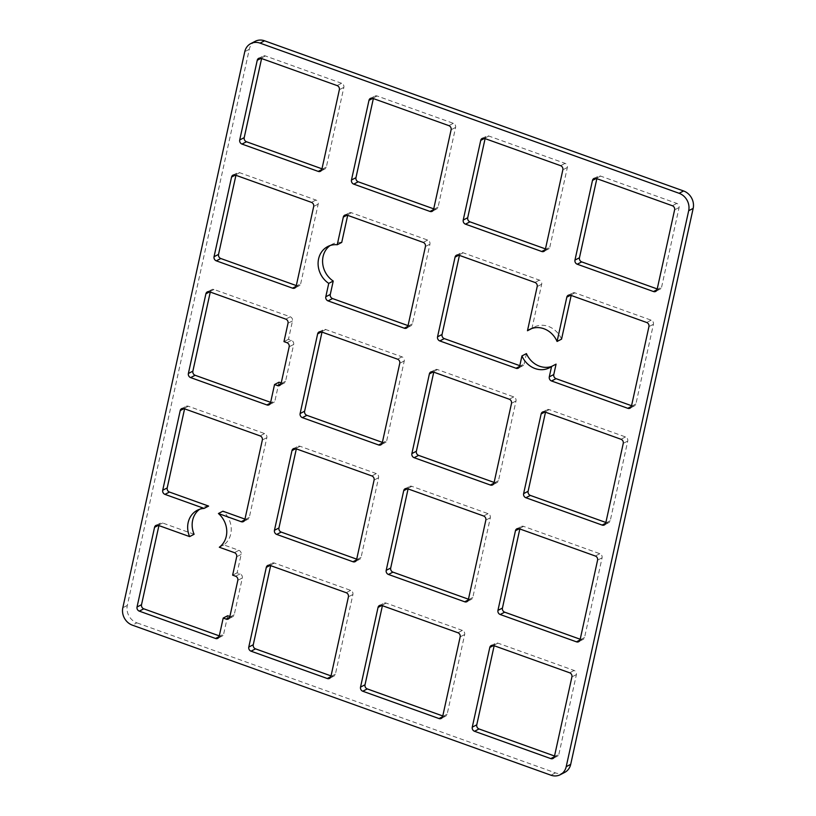 <?xml version="1.0" encoding="UTF-8"?>
<svg xmlns="http://www.w3.org/2000/svg" width="816" height="816" viewBox="0 0 816 816"><rect width="100%" height="100%" fill="white"/><g stroke="black" fill="none" stroke-linecap="round" stroke-linejoin="round"><path stroke-width="0.61" stroke-dasharray="4.08 3.06" d="M255.245 41.29A14.056 12.362 -117.4 0 0 249.278 49.327L127.316 605.421A14.056 12.362 -117.4 0 0 136.884 622.843L132.396 625.168M564.743 772.385A14.056 12.362 -117.4 0 1 555.431 772.874L136.884 622.843M219.28 635.868L220.034 636.143A3.325 2.917 -117.4 0 0 223.645 634.124L219.157 636.449M158.916 525.596L159.038 525.014L158.324 525.382M194.106 534.276L162.649 523.005A3.325 2.917 -117.4 0 0 159.038 525.014M208.61 506.083A21.583 18.982 -117.4 0 0 201.787 507.94A21.583 18.982 -117.4 0 0 199.634 509.276M184.589 408.826L184.712 408.255L183.998 408.622M244.953 519.109L245.708 519.374A3.325 2.917 -117.4 0 0 249.319 517.364L266.842 437.682A3.325 2.917 -117.4 0 0 264.578 433.561L188.323 406.235A3.325 2.917 -117.4 0 0 184.712 408.255M229.867 616.519L230.622 616.794A3.325 2.917 -117.4 0 0 234.233 614.774L242.311 578.003A3.325 2.917 -117.4 0 0 240.057 573.883L237.119 572.832L241.169 554.441A3.325 2.917 -117.4 0 0 238.904 550.331L223.808 544.925A21.583 18.982 -117.4 0 0 222.911 511.204M227.684 615.743L223.645 634.124M468.455 599.199L469.21 599.464A3.325 2.917 -117.4 0 0 472.811 597.455L490.334 517.772A3.325 2.917 -117.4 0 0 488.07 513.662L411.815 486.326A3.325 2.917 -117.4 0 0 408.204 488.345L407.49 488.713M408.082 488.917L408.204 488.345M442.782 715.969L443.537 716.234A3.325 2.917 -117.4 0 0 447.137 714.224L464.661 634.542A3.325 2.917 -117.4 0 0 462.397 630.421L457.909 632.747M382.408 605.686L382.531 605.105L381.827 605.472M462.397 630.421L386.141 603.095A3.325 2.917 -117.4 0 0 382.531 605.105M270.657 565.641L270.79 565.06L270.076 565.427M331.031 675.913L331.786 676.189A3.325 2.917 -117.4 0 0 335.396 674.179L352.91 594.497A3.325 2.917 -117.4 0 0 350.656 590.376L274.39 563.05A3.325 2.917 -117.4 0 0 270.79 565.06M356.704 559.154L357.459 559.419A3.325 2.917 -117.4 0 0 361.07 557.41L378.583 477.727A3.325 2.917 -117.4 0 0 376.329 473.606L371.841 475.932M296.33 448.871L296.463 448.3L295.749 448.667M376.329 473.606L300.064 446.281A3.325 2.917 -117.4 0 0 296.463 448.3M382.378 442.384L383.132 442.66A3.325 2.917 -117.4 0 0 386.733 440.64L382.245 442.966M322.004 332.112L322.136 331.531L321.422 331.898M386.733 440.64L404.257 360.958A3.325 2.917 -117.4 0 0 402.002 356.847L325.737 329.521A3.325 2.917 -117.4 0 0 322.136 331.531M494.129 482.429L494.873 482.705A3.325 2.917 -117.4 0 0 498.484 480.685L516.008 401.003A3.325 2.917 -117.4 0 0 513.743 396.892L437.488 369.566A3.325 2.917 -117.4 0 0 433.877 371.576L433.163 371.943M433.755 372.157L433.877 371.576M210.263 292.067L210.385 291.485L209.671 291.853M281.214 382.99L281.969 383.265A3.325 2.917 -117.4 0 0 285.569 381.245L293.658 344.474A3.325 2.917 -117.4 0 0 291.404 340.354L288.466 339.303L292.505 320.912A3.325 2.917 -117.4 0 0 290.251 316.802L213.996 289.476A3.325 2.917 -117.4 0 0 210.385 291.485M279.031 382.214L274.992 400.595L270.504 402.92M270.626 402.339L271.381 402.614A3.325 2.917 -117.4 0 0 274.992 400.595M554.523 756.014L555.278 756.279A3.325 2.917 -117.4 0 0 558.889 754.27L554.401 756.585M494.159 645.731L494.282 645.15L493.568 645.527M558.889 754.27L576.402 674.587A3.325 2.917 -117.4 0 0 574.148 670.466L497.893 643.141A3.325 2.917 -117.4 0 0 494.282 645.15M657.217 288.946L657.971 289.221A3.325 2.917 -117.4 0 0 661.582 287.201L657.094 289.527M596.843 178.673L596.975 178.092L596.261 178.459M661.582 287.201L679.096 207.519A3.325 2.917 -117.4 0 0 676.841 203.408L600.576 176.083A3.325 2.917 -117.4 0 0 596.975 178.092M545.465 248.9L546.22 249.176A3.325 2.917 -117.4 0 0 549.831 247.156L545.343 249.482M485.102 138.628L485.224 138.047L484.51 138.414M549.831 247.156L567.355 167.474A3.325 2.917 -117.4 0 0 565.09 163.363L488.835 136.037A3.325 2.917 -117.4 0 0 485.224 138.047M519.792 365.67L520.547 365.935A3.325 2.917 -117.4 0 0 524.158 363.926L519.67 366.251M459.428 255.388L459.551 254.816L458.837 255.184M561.561 339.14A21.583 18.982 -117.4 0 0 534.052 327.145A21.583 18.982 -117.4 0 0 531.961 328.43L541.681 284.243A3.325 2.917 -117.4 0 0 539.417 280.123L463.162 252.797A3.325 2.917 -117.4 0 0 459.551 254.816M571.169 295.433L571.302 294.862L570.588 295.229M631.543 405.715L632.298 405.98A3.325 2.917 -117.4 0 0 635.909 403.971L653.422 324.289A3.325 2.917 -117.4 0 0 651.168 320.168L574.903 292.842A3.325 2.917 -117.4 0 0 571.302 294.862M551.555 366.466A21.583 18.982 -117.4 0 0 553.88 365.476A21.583 18.982 -117.4 0 0 556.073 364.13M526.422 353.603L524.158 363.926M580.196 639.244L580.951 639.52A3.325 2.917 -117.4 0 0 584.562 637.5L602.075 557.818A3.325 2.917 -117.4 0 0 599.821 553.707L523.566 526.371A3.325 2.917 -117.4 0 0 519.955 528.391L519.241 528.758M519.833 528.972L519.955 528.391M605.87 522.475L606.625 522.75A3.325 2.917 -117.4 0 0 610.235 520.741L627.749 441.058A3.325 2.917 -117.4 0 0 625.495 436.937L549.239 409.612A3.325 2.917 -117.4 0 0 545.629 411.621L544.915 411.988M545.496 412.202L545.629 411.621M433.724 208.855L434.479 209.131A3.325 2.917 -117.4 0 0 438.08 207.111L455.603 127.429A3.325 2.917 -117.4 0 0 453.339 123.318L377.084 95.982A3.325 2.917 -117.4 0 0 373.483 98.002L372.769 98.369M373.351 98.583L373.483 98.002M341.731 242.413A21.583 18.982 -117.4 0 0 332.224 244.239A21.583 18.982 -117.4 0 0 330.072 245.565M347.677 215.342L347.81 214.761L347.096 215.138M408.051 325.625L408.806 325.89A3.325 2.917 -117.4 0 0 412.406 323.881L429.93 244.198A3.325 2.917 -117.4 0 0 427.666 240.077L351.41 212.752A3.325 2.917 -117.4 0 0 347.81 214.761M321.973 168.81L322.728 169.085A3.325 2.917 -117.4 0 0 326.339 167.066L343.852 87.383A3.325 2.917 -117.4 0 0 341.598 83.273L337.11 85.588M261.599 58.528L261.732 57.956L261.018 58.324M341.598 83.273L265.333 55.937A3.325 2.917 -117.4 0 0 261.732 57.956M296.3 285.58L297.055 285.845A3.325 2.917 -117.4 0 0 300.665 283.835L296.177 286.151M235.926 175.297L236.059 174.716L235.345 175.093M300.665 283.835L318.179 204.153A3.325 2.917 -117.4 0 0 315.925 200.032L239.669 172.706A3.325 2.917 -117.4 0 0 236.059 174.716M237.119 572.832L232.631 575.158M223.808 544.925L219.32 547.24M288.466 339.303L283.978 341.629M127.316 605.421L122.828 607.736M249.278 49.327L244.79 51.643M555.431 772.874L550.943 775.2M220.034 636.143L219.116 636.623M230.622 616.794L229.694 617.273M234.233 614.774L229.745 617.1M242.311 578.003L237.823 580.319M240.057 573.883L235.569 576.208M241.169 554.441L236.681 556.767M238.904 550.331L234.416 552.656M245.708 519.374L244.79 519.853M249.319 517.364L244.831 519.69M266.842 437.682L262.344 440.008M264.578 433.561L260.09 435.887M188.323 406.235L183.835 408.561M162.649 523.005L158.161 525.32M411.815 486.326L407.327 488.651M469.21 599.464L468.282 599.944M472.811 597.455L468.323 599.78M490.334 517.772L485.846 520.098M488.07 513.662L483.582 515.977M464.661 634.542L460.173 636.857M386.141 603.095L381.653 605.421M443.537 716.234L442.609 716.713M447.137 714.224L442.649 716.54M331.786 676.189L330.857 676.668M335.396 674.179L330.908 676.495M352.91 594.497L348.422 596.812M350.656 590.376L346.168 592.702M274.39 563.05L269.902 565.366M378.583 477.727L374.095 480.053M300.064 446.281L295.576 448.606M357.459 559.419L356.531 559.898M361.07 557.41L356.582 559.735M383.132 442.66L382.204 443.139M404.257 360.958L399.769 363.283M402.002 356.847L397.514 359.173M325.737 329.521L321.249 331.837M437.488 369.566L433 371.882M494.873 482.705L493.955 483.184M498.484 480.685L493.996 483.011M516.008 401.003L511.52 403.328M513.743 396.892L509.255 399.218M271.381 402.614L270.463 403.094M281.969 383.265L281.041 383.734M285.569 381.245L281.081 383.571M293.658 344.474L289.17 346.79M291.404 340.354L286.916 342.679M292.505 320.912L288.017 323.238M290.251 316.802L285.763 319.117M213.996 289.476L209.508 291.791M555.278 756.279L554.36 756.758M576.402 674.587L571.914 676.903M574.148 670.466L569.66 672.792M497.893 643.141L493.405 645.466M657.971 289.221L657.043 289.7M679.096 207.519L674.608 209.845M676.841 203.408L672.353 205.734M600.576 176.083L596.088 178.398M546.22 249.176L545.302 249.655M567.355 167.474L562.856 169.799M565.09 163.363L560.602 165.679M488.835 136.037L484.347 138.353M520.547 365.935L519.629 366.415M632.298 405.98L631.37 406.46M635.909 403.971L631.421 406.297M653.422 324.289L648.934 326.614M651.168 320.168L646.68 322.493M574.903 292.842L570.415 295.168M541.681 284.243L537.193 286.569M539.417 280.123L534.929 282.448M463.162 252.797L458.674 255.122M523.566 526.371L519.078 528.697M580.951 639.52L580.033 639.989M584.562 637.5L580.074 639.826M602.075 557.818L597.587 560.143M599.821 553.707L595.333 556.022M549.239 409.612L544.751 411.927M606.625 522.75L605.707 523.229M610.235 520.741L605.747 523.056M627.749 441.058L623.261 443.374M625.495 436.937L621.007 439.263M377.084 95.982L372.596 98.308M434.479 209.131L433.551 209.6M438.08 207.111L433.592 209.437M455.603 127.429L451.115 129.754M453.339 123.318L448.851 125.633M408.806 325.89L407.878 326.369M412.406 323.881L407.918 326.196M429.93 244.198L425.442 246.514M427.666 240.077L423.178 242.403M351.41 212.752L346.922 215.077M343.852 87.383L339.364 89.709M265.333 55.937L260.845 58.262M322.728 169.085L321.81 169.555M326.339 167.066L321.851 169.391M297.055 285.845L296.137 286.324M318.179 204.153L313.691 206.468M315.925 200.032L311.437 202.358M239.669 172.706L235.181 175.032M217.75 638.347L222.238 636.031M228.337 618.997L232.825 616.672M243.423 521.587L247.911 519.262M181.631 408.673L186.119 406.348M201.787 507.94L197.299 510.265M155.958 525.443L160.446 523.117M405.124 488.764L409.612 486.448M466.915 601.678L471.403 599.352M379.45 605.533L383.938 603.208M441.242 718.437L445.73 716.122M329.501 678.392L333.989 676.076M267.709 565.488L272.197 563.162M293.383 448.718L297.871 446.403M355.174 561.632L359.662 559.307M380.837 444.863L385.325 442.537M319.056 331.959L323.544 329.633M430.797 372.004L435.285 369.679M492.589 484.908L497.077 482.593M269.096 404.818L273.584 402.492M279.674 385.468L284.162 383.143M207.305 291.914L211.793 289.588M552.993 758.482L557.481 756.167M491.201 645.578L495.689 643.253M655.687 291.424L660.175 289.099M593.895 178.52L598.383 176.195M543.935 251.379L548.423 249.053M482.144 138.475L486.632 136.15M518.262 368.149L522.75 365.823M553.88 365.476L549.392 367.802M630.013 408.194L634.501 405.868M568.222 295.28L572.71 292.964M534.052 327.145L529.564 329.47M456.47 255.235L460.958 252.909M516.875 528.809L521.363 526.493M578.666 641.723L583.154 639.397M542.548 412.049L547.036 409.724M604.34 524.953L608.828 522.638M370.393 98.42L374.881 96.104M432.184 211.334L436.672 209.008M406.511 328.093L410.999 325.778M344.729 215.189L349.217 212.864M332.224 244.239L327.736 246.554M258.652 58.375L263.14 56.059M320.443 171.289L324.931 168.963M294.77 288.048L299.258 285.733M232.978 175.144L237.466 172.819"/><path stroke-width="1.22" d="M122.828 607.736A14.056 12.362 -117.4 0 0 132.396 625.168L550.943 775.2A14.056 12.362 -117.4 0 0 560.255 774.71A14.056 12.362 -117.4 0 0 566.212 766.673L688.684 210.722A14.056 12.362 -117.4 0 0 679.116 193.29L260.059 43.126A14.056 12.362 -117.4 0 0 250.757 43.615A14.056 12.362 -117.4 0 0 244.79 51.643L122.828 607.736M560.255 774.71L564.743 772.385A14.056 12.362 -117.4 0 0 570.7 764.357L566.212 766.673M250.757 43.615L255.245 41.29A14.056 12.362 -117.4 0 1 264.547 40.8L683.604 190.975A14.056 12.362 -117.4 0 1 693.172 208.396L570.7 764.357M219.28 635.868L143.779 608.818L139.291 611.133L215.546 638.469A3.325 2.917 -117.4 0 0 219.157 636.449L223.196 618.059L226.134 619.109A3.325 2.917 -117.4 0 0 229.745 617.1L237.823 580.319A3.325 2.917 -117.4 0 0 235.569 576.208L232.631 575.158L236.681 556.767A3.325 2.917 -117.4 0 0 234.416 552.656L219.32 547.24A21.583 18.982 -117.4 0 0 218.423 513.529L241.22 521.699A3.325 2.917 -117.4 0 0 244.831 519.69L262.344 440.008A3.325 2.917 -117.4 0 0 260.09 435.887L183.835 408.561A3.325 2.917 -117.4 0 0 180.224 410.57L162.71 490.253A3.325 2.917 -117.4 0 0 164.965 494.374L204.122 508.409A21.583 18.982 -117.4 0 0 197.299 510.265A21.583 18.982 -117.4 0 0 189.618 536.602L158.161 525.32A3.325 2.917 -117.4 0 0 154.55 527.34L137.037 607.022A3.325 2.917 -117.4 0 0 139.291 611.133M158.916 525.596L141.525 604.697A3.325 2.917 -117.4 0 0 143.779 608.818M199.634 509.276A21.583 18.982 -117.4 0 0 194.106 534.276L189.618 536.602M204.122 508.409L208.61 506.083L169.453 492.048L164.965 494.374M184.589 408.826L167.198 487.937A3.325 2.917 -117.4 0 0 169.453 492.048M244.953 519.109L222.911 511.204L218.423 513.529M229.867 616.519L227.684 615.743L223.196 618.059M468.455 599.199L392.945 572.138L388.457 574.464A3.325 2.917 -117.4 0 1 386.203 570.343L403.716 490.661A3.325 2.917 -117.4 0 1 407.327 488.651L483.582 515.977A3.325 2.917 -117.4 0 1 485.846 520.098L468.323 599.78A3.325 2.917 -117.4 0 1 464.722 601.79L388.457 574.464M408.082 488.917L390.691 568.028A3.325 2.917 -117.4 0 0 392.945 572.138M442.782 715.969L367.271 688.908L362.783 691.234L439.049 718.559A3.325 2.917 -117.4 0 0 442.649 716.54L460.173 636.857A3.325 2.917 -117.4 0 0 457.909 632.747L381.653 605.421A3.325 2.917 -117.4 0 0 378.043 607.43L360.529 687.113A3.325 2.917 -117.4 0 0 362.783 691.234M382.408 605.686L365.017 684.787A3.325 2.917 -117.4 0 0 367.271 688.908M270.657 565.641L253.266 644.742A3.325 2.917 -117.4 0 0 255.53 648.863L251.042 651.178L327.298 678.514A3.325 2.917 -117.4 0 0 330.908 676.495L348.422 596.812A3.325 2.917 -117.4 0 0 346.168 592.702L269.902 565.366A3.325 2.917 -117.4 0 0 266.302 567.385L248.778 647.068A3.325 2.917 -117.4 0 0 251.042 651.178M331.031 675.913L255.53 648.863M356.704 559.154L281.204 532.093L276.716 534.419L352.971 561.745A3.325 2.917 -117.4 0 0 356.582 559.735L374.095 480.053A3.325 2.917 -117.4 0 0 371.841 475.932L295.576 448.606A3.325 2.917 -117.4 0 0 291.975 450.616L274.451 530.298A3.325 2.917 -117.4 0 0 276.716 534.419M296.33 448.871L278.939 527.983A3.325 2.917 -117.4 0 0 281.204 532.093M382.378 442.384L306.877 415.334L302.389 417.649A3.325 2.917 -117.4 0 1 300.125 413.539L317.648 333.856A3.325 2.917 -117.4 0 1 321.249 331.837L397.514 359.173A3.325 2.917 -117.4 0 1 399.769 363.283L382.245 442.966A3.325 2.917 -117.4 0 1 378.644 444.975L302.389 417.649M322.004 332.112L304.613 411.213A3.325 2.917 -117.4 0 0 306.877 415.334M494.129 482.429L418.618 455.379L414.13 457.694A3.325 2.917 -117.4 0 1 411.876 453.584L429.389 373.901A3.325 2.917 -117.4 0 1 433 371.882L509.255 399.218A3.325 2.917 -117.4 0 1 511.52 403.328L493.996 483.011A3.325 2.917 -117.4 0 1 490.385 485.03L414.13 457.694M433.755 372.157L416.364 451.258A3.325 2.917 -117.4 0 0 418.618 455.379M210.263 292.067L192.862 371.168A3.325 2.917 -117.4 0 0 195.126 375.278L190.638 377.604A3.325 2.917 -117.4 0 1 188.374 373.493L205.897 293.811A3.325 2.917 -117.4 0 1 209.508 291.791L285.763 319.117A3.325 2.917 -117.4 0 1 288.017 323.238L283.978 341.629L286.916 342.679A3.325 2.917 -117.4 0 1 289.17 346.79L281.081 383.571A3.325 2.917 -117.4 0 1 277.481 385.58L274.543 384.53L270.504 402.92A3.325 2.917 -117.4 0 1 266.893 404.93L190.638 377.604M281.214 382.99L279.031 382.214L274.543 384.53M270.626 402.339L195.126 375.278M554.523 756.014L479.023 728.953L474.535 731.279L550.79 758.605A3.325 2.917 -117.4 0 0 554.401 756.585L571.914 676.903A3.325 2.917 -117.4 0 0 569.66 672.792L493.405 645.466A3.325 2.917 -117.4 0 0 489.794 647.476L472.27 727.158A3.325 2.917 -117.4 0 0 474.535 731.279M494.159 645.731L476.768 724.832A3.325 2.917 -117.4 0 0 479.023 728.953M657.217 288.946L581.716 261.895L577.228 264.211A3.325 2.917 -117.4 0 1 574.964 260.1L592.487 180.418A3.325 2.917 -117.4 0 1 596.088 178.398L672.353 205.734A3.325 2.917 -117.4 0 1 674.608 209.845L657.094 289.527A3.325 2.917 -117.4 0 1 653.483 291.536L577.228 264.211M596.843 178.673L579.452 257.774A3.325 2.917 -117.4 0 0 581.716 261.895M545.465 248.9L469.965 221.84L465.477 224.165A3.325 2.917 -117.4 0 1 463.223 220.055L480.736 140.372A3.325 2.917 -117.4 0 1 484.347 138.353L560.602 165.679A3.325 2.917 -117.4 0 1 562.856 169.799L545.343 249.482A3.325 2.917 -117.4 0 1 541.732 251.491L465.477 224.165M485.102 138.628L467.711 217.729A3.325 2.917 -117.4 0 0 469.965 221.84M519.792 365.67L444.292 338.609L439.804 340.935L516.059 368.261A3.325 2.917 -117.4 0 0 519.67 366.251L521.934 355.929A21.583 18.982 -117.4 0 0 535.102 368.557A21.583 18.982 -117.4 0 0 549.392 367.802A21.583 18.982 -117.4 0 0 551.585 366.445L549.29 376.859A3.325 2.917 -117.4 0 0 551.555 380.98L627.81 408.306A3.325 2.917 -117.4 0 0 631.421 406.297L648.934 326.614A3.325 2.917 -117.4 0 0 646.68 322.493L570.415 295.168A3.325 2.917 -117.4 0 0 566.814 297.177L557.073 341.465A21.583 18.982 -117.4 0 0 529.564 329.47A21.583 18.982 -117.4 0 0 527.473 330.745L537.193 286.569A3.325 2.917 -117.4 0 0 534.929 282.448L458.674 255.122A3.325 2.917 -117.4 0 0 455.063 257.132L437.549 336.814A3.325 2.917 -117.4 0 0 439.804 340.935M459.428 255.388L442.037 334.499A3.325 2.917 -117.4 0 0 444.292 338.609M557.073 341.465L561.561 339.14L571.169 295.433M631.543 405.715L556.043 378.655L551.555 380.98M551.585 366.445L556.073 364.13L553.778 374.544A3.325 2.917 -117.4 0 0 556.043 378.655M521.934 355.929L526.422 353.603A21.583 18.982 -117.4 0 0 539.59 366.231A21.583 18.982 -117.4 0 0 551.555 366.466M580.196 639.244L504.696 612.184L500.208 614.509L576.463 641.835A3.325 2.917 -117.4 0 0 580.074 639.826L597.587 560.143A3.325 2.917 -117.4 0 0 595.333 556.022L519.078 528.697A3.325 2.917 -117.4 0 0 515.467 530.706L497.944 610.399A3.325 2.917 -117.4 0 0 500.208 614.509M519.833 528.972L502.432 608.073A3.325 2.917 -117.4 0 0 504.696 612.184M605.87 522.475L530.369 495.424L525.881 497.74L602.137 525.076A3.325 2.917 -117.4 0 0 605.747 523.056L623.261 443.374A3.325 2.917 -117.4 0 0 621.007 439.263L544.751 411.927A3.325 2.917 -117.4 0 0 541.141 413.947L523.617 493.629A3.325 2.917 -117.4 0 0 525.881 497.74M545.496 412.202L528.105 491.303A3.325 2.917 -117.4 0 0 530.369 495.424M433.724 208.855L358.214 181.795L353.726 184.12L429.991 211.446A3.325 2.917 -117.4 0 0 433.592 209.437L451.115 129.754A3.325 2.917 -117.4 0 0 448.851 125.633L372.596 98.308A3.325 2.917 -117.4 0 0 368.985 100.327L351.472 180.01A3.325 2.917 -117.4 0 0 353.726 184.12M373.351 98.583L355.96 177.684A3.325 2.917 -117.4 0 0 358.214 181.795M330.072 245.565A21.583 18.982 -117.4 0 0 333.234 281.051L330.286 294.443A3.325 2.917 -117.4 0 0 332.551 298.564L328.052 300.89A3.325 2.917 -117.4 0 1 325.798 296.769L328.746 283.376A21.583 18.982 -117.4 0 1 318.097 264.149A21.583 18.982 -117.4 0 1 327.736 246.554A21.583 18.982 -117.4 0 1 337.243 244.739L343.322 217.087A3.325 2.917 -117.4 0 1 346.922 215.077L423.178 242.403A3.325 2.917 -117.4 0 1 425.442 246.514L407.918 326.196A3.325 2.917 -117.4 0 1 404.318 328.216L328.052 300.89M337.243 244.739L341.731 242.413L347.677 215.342M408.051 325.625L332.551 298.564M321.973 168.81L246.473 141.749L241.985 144.075L318.24 171.401A3.325 2.917 -117.4 0 0 321.851 169.391L339.364 89.709A3.325 2.917 -117.4 0 0 337.11 85.588L260.845 58.262A3.325 2.917 -117.4 0 0 257.244 60.272L239.72 139.954A3.325 2.917 -117.4 0 0 241.985 144.075M261.599 58.528L244.208 137.639A3.325 2.917 -117.4 0 0 246.473 141.749M296.3 285.58L220.799 258.519L216.311 260.845L292.567 288.17A3.325 2.917 -117.4 0 0 296.177 286.151L313.691 206.468A3.325 2.917 -117.4 0 0 311.437 202.358L235.181 175.032A3.325 2.917 -117.4 0 0 231.571 177.041L214.047 256.724A3.325 2.917 -117.4 0 0 216.311 260.845M235.926 175.297L218.535 254.398A3.325 2.917 -117.4 0 0 220.799 258.519M531.818 328.501L527.473 330.745M333.234 281.051L328.746 283.376M264.547 40.8L260.059 43.126M683.604 190.975L679.116 193.29M693.172 208.396L688.684 210.722M219.116 636.623L215.546 638.469M229.694 617.273L226.134 619.109M244.79 519.853L241.22 521.699M183.998 408.622L180.224 410.57M167.198 487.937L162.71 490.253M158.324 525.382L154.55 527.34M141.525 604.697L137.037 607.022M407.49 488.713L403.716 490.661M390.691 568.028L386.203 570.343M468.282 599.944L464.722 601.79M381.827 605.472L378.043 607.43M365.017 684.787L360.529 687.113M442.609 716.713L439.049 718.559M253.266 644.742L248.778 647.068M330.857 676.668L327.298 678.514M270.076 565.427L266.302 567.385M295.749 448.667L291.975 450.616M278.939 527.983L274.451 530.298M356.531 559.898L352.971 561.745M382.204 443.139L378.644 444.975M321.422 331.898L317.648 333.856M304.613 411.213L300.125 413.539M433.163 371.943L429.389 373.901M416.364 451.258L411.876 453.584M493.955 483.184L490.385 485.03M192.862 371.168L188.374 373.493M270.463 403.094L266.893 404.93M281.041 383.734L277.481 385.58M209.671 291.853L205.897 293.811M554.36 756.758L550.79 758.605M493.568 645.527L489.794 647.476M476.768 724.832L472.27 727.158M657.043 289.7L653.483 291.536M596.261 178.459L592.487 180.418M579.452 257.774L574.964 260.1M545.302 249.655L541.732 251.491M484.51 138.414L480.736 140.372M467.711 217.729L463.223 220.055M519.629 366.415L516.059 368.261M553.778 374.544L549.29 376.859M631.37 406.46L627.81 408.306M570.588 295.229L566.814 297.177M458.837 255.184L455.063 257.132M442.037 334.499L437.549 336.814M519.241 528.758L515.467 530.706M502.432 608.073L497.944 610.399M580.033 639.989L576.463 641.835M544.915 411.988L541.141 413.947M528.105 491.303L523.617 493.629M605.707 523.229L602.137 525.076M372.769 98.369L368.985 100.327M355.96 177.684L351.472 180.01M433.551 209.6L429.991 211.446M330.286 294.443L325.798 296.769M407.878 326.369L404.318 328.216M347.096 215.138L343.322 217.087M261.018 58.324L257.244 60.272M244.208 137.639L239.72 139.954M321.81 169.555L318.24 171.401M296.137 286.324L292.567 288.17M235.345 175.093L231.571 177.041M218.535 254.398L214.047 256.724"/></g></svg>
